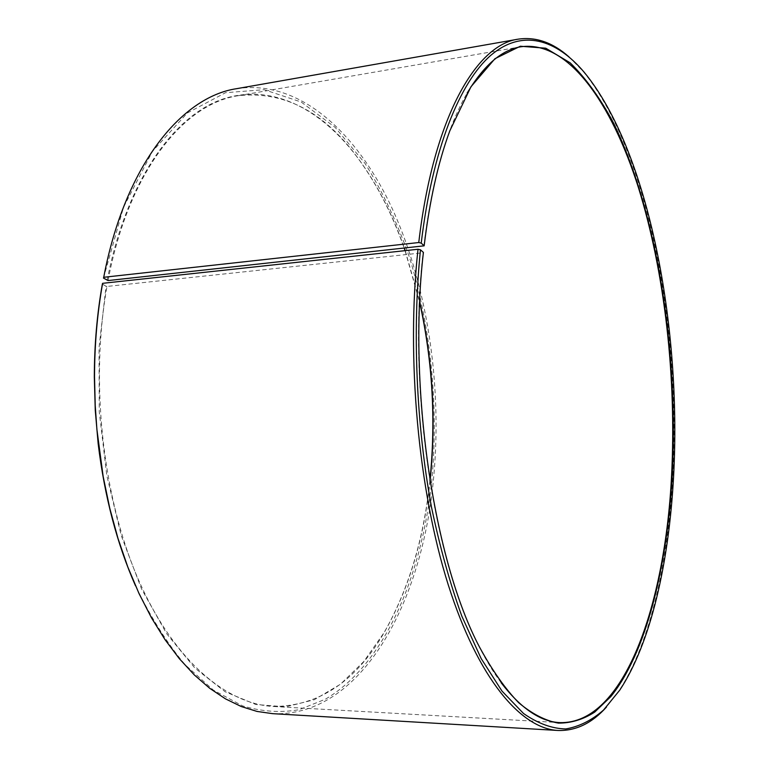 <?xml version="1.0" encoding="UTF-8"?>
<svg xmlns="http://www.w3.org/2000/svg" width="769" height="769" viewBox="0 0 769 769"><rect width="100%" height="100%" fill="white"/><g stroke="black" fill="none" stroke-linecap="round" stroke-linejoin="round"><path stroke-width="0.58" stroke-dasharray="3.85 2.88" d="M501.128 682.718C493.573 672.615 486.268 660.619 479.193 646.729C433.639 561.12 407.33 387.932 423.094 252.761L423.411 252.405M430.063 480.961L429.958 481.894C423.729 539.675 408.493 589.852 384.25 632.435C355.941 681.411 319.02 706.105 273.476 706.5C225.798 704.01 172.852 659.658 137.545 577.663C102.402 495.784 90.021 381.097 106.987 286.443L423.094 252.761M429.948 480.25L429.756 482.028C423.517 539.886 408.252 590.15 383.962 632.8L363.785 661.532L340.446 684.237L314.29 699.732L285.847 706.855L255.808 704.491L225.125 691.754L194.942 668.136L166.613 633.646L141.554 588.958L121.204 535.522L106.804 475.559L99.259 411.896L99.028 347.713L106.064 286.251L106.987 286.443M103.469 278.07L123.501 207.313L152.445 151.378L187.425 112.956L225.538 92.693L264.151 89.694L301.208 102.037L335.14 127.375L364.9 163.22C382.491 191.433 397.342 222.799 409.454 257.327C431.255 328.113 438.888 407.618 431.563 483.163C421.076 577.884 384 664.743 325.412 699.194L299.314 709.643C280.954 712.959 262.037 711.7 242.562 705.875L213.436 690.168L185.108 664.724C166.931 643.038 150.397 616.719 135.507 585.786M236.592 88.685C300.573 78.823 359.027 134.537 394.093 212.667C429.015 291.845 442.675 391.536 433.072 483.451C420.826 605.116 360.296 717.439 272.649 713.661M569.031 56.916L582.854 71.075C647.758 149.734 681.113 326.71 672.721 477.414C668.05 563.312 649.978 643.903 618.632 691.341L606.53 706.99M423.825 246.205C429.256 201.142 437.801 162.884 449.471 131.422C454.892 116.811 460.775 104.055 467.11 93.155M102.364 284.069L106.064 286.251M107.151 280.368C126.106 182.455 172.621 116.801 221.597 99.489C270.919 82.456 320 108.285 356.47 156.203C375.974 182.34 391.902 213.051 404.244 248.329M405.061 250.665L419.691 302.457M108.064 280.56C128.596 171.324 183.964 103.632 238.236 95.702C283.521 90.857 323.047 111.14 356.797 156.54C376.224 182.58 392.103 213.167 404.417 248.31M405.234 250.646L419.72 301.736M559.87 722.61L273.476 706.5M584.113 72.151L582.854 71.075M479.193 646.729L479.635 647.306M449.471 131.422L449.836 130.807M619.766 690.129L618.632 691.341M520.892 46.774L238.236 95.702"/><path stroke-width="1.15" d="M467.11 93.155C483.884 65.23 501.811 49.774 520.892 46.774C568.118 40.19 611.538 102.911 638.299 187.203C664.954 272.668 676.605 378.261 671.577 475.665C665.175 604.213 624.39 724.465 559.87 722.61C540.578 721.822 520.998 708.518 501.128 682.718M424.152 245.83L421.22 243.11L418.769 242.533L103.728 277.282L103.469 278.07L108.064 280.56L424.152 245.83C429.592 200.661 438.157 162.317 449.836 130.807L470.955 86.772L494.967 58.684L520.325 46.236L545.74 48.197L570.156 62.818C585.69 78.073 600.022 97.884 613.153 122.252C657.466 212.532 678.585 351.318 672.202 475.79C667.04 567.541 646.325 652.554 610.797 696.627L594.735 712.075C583.258 719.486 571.136 723.168 558.39 723.12C545.356 720.736 532.119 713.93 518.671 702.712C505.243 688.851 492.227 670.376 479.635 647.306C433.995 561.533 407.618 387.903 423.411 252.405L420.46 249.81L418.009 249.262L102.613 283.319L102.364 284.069C97.067 313.752 94.385 344.743 94.318 377.031L94.52 376.829C94.587 344.339 97.288 313.166 102.613 283.319M103.728 277.282C124.818 165.796 181.321 96.904 236.592 88.685L518.104 39.171C535.791 36.566 552.767 42.478 569.031 56.916M418.769 242.533C433.264 117.974 476.146 44.775 518.104 39.171M421.22 243.11C432.457 149.013 459.91 81.918 491.074 55.089C522.459 28.645 556.035 39.171 584.113 72.151C648.651 150.388 681.882 326.835 673.548 477.04C668.905 562.658 650.92 642.932 619.766 690.129L603.511 710.075C591.746 720.351 579.172 726.647 565.792 728.935C552.046 728.676 537.954 723.523 523.497 713.469L501.974 691.062L481.154 658.552L461.881 616.286C450.038 583.594 439.887 547.134 431.438 506.925C416.212 424.219 412.28 330.91 420.46 249.81M606.53 706.99C592.034 723.206 575.846 731.031 557.986 730.473C521.026 728.579 478.222 679.162 448.26 584.863C418.403 490.737 406.08 357.45 418.009 249.262M557.986 730.473L272.649 713.661L257.057 711.44L241.274 706.528L225.442 698.838L209.716 688.293L194.278 674.894L179.292 658.629L164.97 639.577L151.483 617.843L139.035 593.581L127.817 567.022L117.993 538.425L109.727 508.098L103.152 476.424L96.904 429.496L95.221 405.561L94.52 376.829M135.507 585.786C117.003 543.856 104.555 496.457 98.153 443.588L95.269 410.367L94.318 377.031M404.244 248.329L405.061 250.665M419.691 302.457C432.601 361.18 436.023 420.441 429.948 480.25M404.417 248.31L405.234 250.646M419.72 301.736C432.832 360.921 436.273 420.662 430.063 480.961"/></g></svg>
